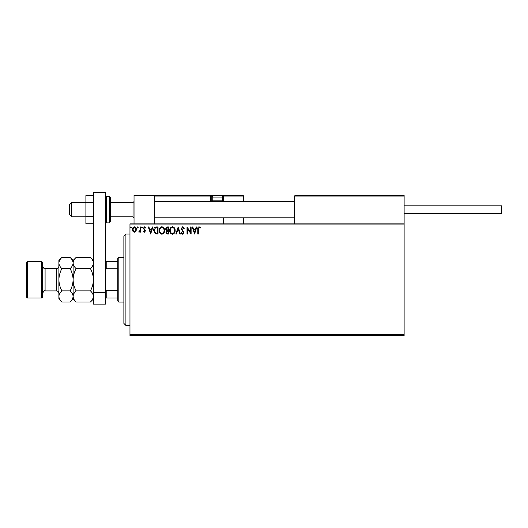 <?xml version="1.0" encoding="UTF-8"?>
<svg xmlns="http://www.w3.org/2000/svg" width="528" height="528" viewBox="0 0 528 528"><rect width="100%" height="100%" fill="white"/><g stroke="black" fill="none" stroke-linecap="round" stroke-linejoin="round"><path stroke-width="0.79" d="M404.125 335.584L129.967 335.584L129.967 334.567L404.125 334.567L404.125 335.584M404.125 224.908L129.967 224.908L129.967 223.892L404.125 223.892L404.125 334.567M135.907 231.363L134.435 232.221L132.964 231.37L132.429 229.522C132.416 228.05 133.082 227.159 134.435 226.849C135.782 227.152 136.455 228.05 136.442 229.522L135.907 231.363M140.633 226.941L140.633 232.135L140.085 232.135L140.085 231.37L139.135 232.221L138.719 232.043L138.976 231.495L139.999 230.465L140.085 226.941L140.633 226.941M144.421 232.221L143.365 231.482L143.682 231.04L144.388 231.587L144.916 230.888L143.365 228.347L144.52 226.849L145.642 227.548L145.332 228.03L144.58 227.482L143.913 228.32L145.457 230.861L144.421 232.221M156.387 226.941L158.037 226.941L158.037 234.049L155.265 233.792L153.661 230.399C153.582 228.353 154.486 227.198 156.387 226.941M168.604 226.941L168.604 234.049L167.6 234.049C166.518 233.99 165.97 233.402 165.964 232.287L166.63 230.776L165.508 228.954L167.185 226.941L168.604 226.941M178.174 226.941L180.451 234.049L179.857 234.049L178.127 228.657L176.398 234.049L175.804 234.049L178.174 226.941M190.568 226.941L191.116 226.941L191.116 234.049L187.559 228.743L187.559 234.049L187.011 234.049L187.011 226.941L190.568 232.228L190.568 226.941M198.31 229.317L198.31 234.049L197.762 234.049L197.762 229.244C197.545 227.957 197.98 227.126 199.063 226.756L200.409 227.575L200.132 228.122L199.069 227.482L198.31 229.317M129.967 224.908L129.967 334.567M194.575 234.049L192.205 226.941L192.799 226.941L193.532 229.218L195.532 229.218L196.258 226.941L196.852 226.941L194.575 234.049M182.681 226.756L184.279 228.307L183.836 228.67L182.721 227.482L181.731 228.69L183.916 232.571L182.642 234.227L181.269 233.026L181.698 232.591L182.655 233.501L183.368 232.597L181.183 228.677L182.681 226.756M175.164 230.459C175.204 232.492 174.306 233.746 172.465 234.227C170.584 233.792 169.666 232.544 169.699 230.498C169.666 228.466 170.57 227.218 172.425 226.756C174.28 227.205 175.19 228.439 175.164 230.459M164.597 230.459C164.637 232.492 163.739 233.746 161.898 234.227C160.017 233.792 159.093 232.544 159.126 230.498C159.093 228.466 160.004 227.218 161.852 226.756C163.706 227.205 164.624 228.439 164.597 230.459M150.652 234.049L148.282 226.941L148.883 226.941L149.609 229.218L151.609 229.218L152.335 226.941L152.935 226.941L150.652 234.049M142.362 227.443L141.907 228.03L141.451 227.443L141.907 226.849L142.362 227.443M138.171 227.443L137.716 228.03L137.26 227.443L137.716 226.849L138.171 227.443M131.333 227.443L130.878 228.03L130.423 227.443L130.878 226.849L131.333 227.443M193.769 229.944L194.535 232.333L195.294 229.944L193.769 229.944M170.247 230.498C170.221 232.122 170.953 233.125 172.445 233.501C173.93 233.105 174.656 232.096 174.623 230.465C174.649 228.848 173.923 227.852 172.445 227.482C170.947 227.852 170.214 228.855 170.247 230.498M167.495 233.317L168.062 233.317L168.062 231.04L166.511 232.274L167.495 233.317M167.785 230.307L168.062 227.667L167.435 227.667L166.056 228.954L166.914 230.228L167.785 230.307M159.674 230.498C159.647 232.122 160.38 233.125 161.872 233.501C163.357 233.105 164.083 232.096 164.05 230.465C164.076 228.848 163.35 227.852 161.872 227.482C160.373 227.852 159.641 228.855 159.674 230.498M157.489 233.317L157.489 227.667L155.437 227.845L154.209 230.406L155.555 233.119L157.489 233.317M149.846 229.944L150.612 232.333L151.371 229.944L149.846 229.944M132.977 229.515L134.435 231.587L135.894 229.515L134.435 227.482L132.977 229.515M134.033 223.892L134.033 195.459L154.341 195.459L154.341 223.892M295.073 195.459L294.459 196.073L295.073 195.459L403.511 195.459L404.125 196.073L404.125 195.459L383.816 195.459M71.689 216.784L69.656 214.751L69.656 204.6L71.689 202.567L71.689 216.784L85.899 216.784M110.273 216.784L133.016 216.784L133.016 202.567L134.033 201.551M403.511 195.459L404.125 196.073L294.459 196.073L294.459 223.892M404.125 196.073L404.125 223.892M154.948 195.459L154.341 196.073L154.948 195.459L213.84 195.459A1.624 1.624 0 0 0 212.216 197.089L212.216 200.864L222.367 200.864L222.367 197.089L212.216 197.089M214.652 195.459L164.492 195.459M220.341 195.459L243.085 195.459L243.692 196.073L243.692 201.551M243.692 217.8L243.692 223.892M222.816 195.466L243.085 195.459L243.692 196.073L223.384 196.073L223.384 201.551L223.384 200.944L222.776 200.944L222.776 196.073L222.011 196.073M223.384 217.8L223.384 223.892M212.573 196.073L211.2 196.073L211.2 200.944L211.2 196.073A0.607 0.607 0 0 0 210.593 195.459L210.593 196.073L154.341 196.073M223.384 196.073A0.607 0.607 0 0 0 222.776 195.459L222.776 196.073L223.384 196.027M211.807 201.551A0.607 0.607 0 0 1 211.2 200.944L212.296 200.944M212.903 201.551L212.216 200.864M221.681 201.551L222.367 200.864M213.84 195.459L220.744 195.459A1.624 1.624 0 0 1 222.367 197.089M404.125 205.821L501.6 205.821L501.6 213.536L404.125 213.536M93.416 223.747L85.899 223.747L85.899 202.64L93.416 202.64M85.899 216.711L93.416 216.711M85.899 202.64L85.899 195.604L93.416 195.604M93.416 304.108L93.416 192.416L105.6 192.416L105.6 304.108L93.416 304.108M93.416 292.611L105.6 292.611M110.273 197.492L110.273 221.859L109.256 222.875L109.256 196.475L110.273 197.492M125.908 325.433L123.875 323.4L123.875 236.075L125.908 234.049L125.908 325.433L129.967 325.433M118.8 302.075L117.784 301.059L117.784 258.416L118.8 257.4L118.8 302.075L123.875 302.075M117.784 268.759L106.207 268.759L105.6 269.993M105.6 289.489L106.207 290.723L106.207 298.016L105.6 298.016M117.784 290.723L106.207 290.723M105.6 261.459L106.207 261.459L106.207 268.759M117.784 261.459L106.207 261.459M117.784 298.016L106.207 298.016M42.649 262.475L42.649 297L41.633 298.016L41.633 261.459L42.649 262.475M27.416 298.016L26.4 297L26.4 262.475L27.416 261.459L27.416 298.016L41.633 298.016M76.091 302.016L73.108 299.033L73.108 296.446C73.22 294.492 74.217 292.631 76.091 290.875C74.224 287.384 73.227 283.668 73.108 279.741C73.227 275.807 74.224 272.092 76.091 268.6C74.224 266.864 73.234 265.01 73.108 263.03C73.22 261.076 74.217 259.222 76.091 257.459L90.433 257.459C92.294 259.195 93.291 261.05 93.416 263.03C93.304 264.99 92.308 266.845 90.433 268.6C92.301 272.098 93.298 275.807 93.416 279.741C93.298 283.668 92.301 287.384 90.433 290.875C92.294 292.611 93.291 294.466 93.416 296.446C93.304 298.399 92.308 300.26 90.433 302.016L76.091 302.016C74.224 300.28 73.234 298.426 73.108 296.446L73.168 297.218M76.091 268.6L90.433 268.6M73.94 260.165L73.168 262.264M93.416 263.03L93.35 262.264M92.585 299.31L93.35 297.218M76.091 290.875L90.433 290.875M61.875 257.459L58.892 260.449L58.892 263.03C59.017 265.01 60.014 266.864 61.875 268.6C60.007 272.098 59.011 275.814 58.892 279.741C59.011 283.681 60.007 287.39 61.875 290.875C60.001 292.631 59.004 294.492 58.892 296.446C59.017 298.426 60.014 300.28 61.875 302.016L58.892 299.033L58.892 263.03C59.004 261.076 60.001 259.222 61.875 257.459L70.125 257.459C71.986 259.195 72.983 261.05 73.108 263.03C72.996 264.99 71.999 266.845 70.125 268.6C71.993 272.085 72.989 275.801 73.108 279.741C72.989 283.668 71.993 287.377 70.125 290.875C71.986 292.611 72.983 294.466 73.108 296.446L73.108 260.449L76.091 257.459M73.108 263.03L73.049 262.264M73.108 296.446C72.996 298.399 71.999 300.26 70.125 302.016L61.875 302.016M72.277 299.31L73.049 297.218M59.723 260.165L58.951 262.264M58.892 296.446L58.951 297.218M61.875 268.6L70.125 268.6M61.875 290.875L70.125 290.875M211.2 196.073L210.593 196.073L210.593 200.944A1.221 1.221 0 0 0 210.751 201.551M222.288 200.944L222.776 200.944L222.776 201.551M210.593 200.944L211.2 200.944M105.6 197.492L106.616 196.475L106.616 222.875L109.256 222.875M56.456 268.567L45.085 268.567L45.085 290.908L56.456 290.908L56.456 268.567C57.935 268.422 58.747 267.61 58.892 266.132M133.016 216.784L134.033 217.8M294.459 217.8L154.341 217.8M294.459 201.551L154.341 201.551M71.689 202.567L85.899 202.567M110.273 202.567L133.016 202.567M106.616 196.475L109.256 196.475M106.616 222.875L105.6 221.859M125.908 234.049L129.967 234.049M118.8 257.4L123.875 257.4M56.456 290.908C57.935 291.053 58.747 291.865 58.892 293.344M45.085 290.908C44.444 290.314 43.633 291.126 42.649 293.344M27.416 261.459L41.633 261.459M93.416 299.033L90.433 302.016M93.416 260.449L90.433 257.459M73.108 260.449L70.125 257.459M73.108 299.033L70.125 302.016M45.085 268.567C44.444 269.161 43.633 268.349 42.649 266.132"/></g></svg>
